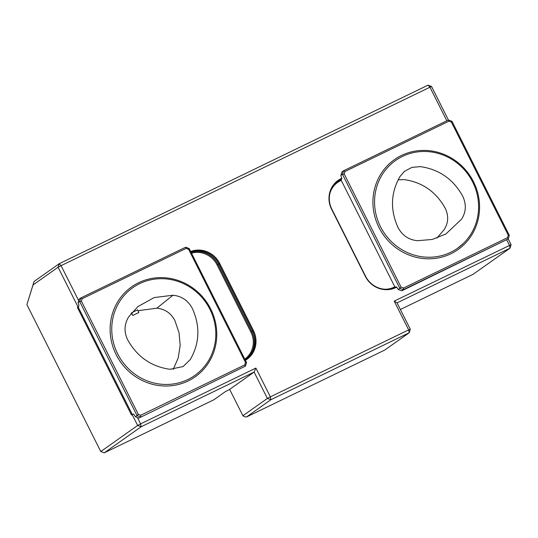 <?xml version="1.0" encoding="UTF-8"?>
<svg xmlns="http://www.w3.org/2000/svg" width="538" height="538" viewBox="0 0 538 538"><rect width="100%" height="100%" fill="white"/><g stroke="black" fill="none" stroke-linecap="round" stroke-linejoin="round"><path stroke-width="0.81" d="M398.133 179.84L404.226 179.605C422.303 182.248 435.941 191.73 445.141 208.065C448.759 215.57 448.47 222.732 444.26 229.538L436.836 238.146M417.374 240.708C408.638 239.814 402.168 235.368 397.959 227.379C390.03 209.618 390.729 192.631 400.057 176.417L404.435 171.366L411.913 167.365L420.42 166.639C439.082 169.329 453.144 179.114 462.606 195.987C466.486 204.063 466.17 211.764 461.658 219.094L445.888 233.983L432.263 239.464L417.374 240.708M450.689 252.309A53.733 51.157 -125.3 0 1 382.505 230.372A53.733 51.157 -125.3 0 1 395.544 160.499A53.733 51.157 -125.3 0 1 468.336 174.816A53.733 51.157 -125.3 0 1 457.603 248.226A53.733 51.157 -125.3 0 1 450.689 252.309M138.717 312.571L132.832 315.476L138.717 312.571M131.81 312.699L137.526 309.868L138.831 312.457M137.95 310.708L156.867 308.2C164.991 309.027 171.003 313.156 174.897 320.587L179.04 332.74L180.183 345.504L178.172 358.019L173.223 369.424M130.963 313.741L131.749 313.324M156.867 308.2L172.98 295.228C181.716 296.129 188.186 300.574 192.396 308.556C200.324 326.317 199.625 343.305 190.297 359.525L183.128 366.546L169.934 369.297C151.272 366.607 137.21 356.829 127.741 339.955C123.861 331.879 124.184 324.172 128.696 316.848L137.889 306.606L154.191 297.575L172.98 295.228M139.665 283.634A53.733 51.157 -125.3 0 1 207.85 305.564A53.733 51.157 -125.3 0 1 194.81 375.443A53.733 51.157 -125.3 0 1 122.012 361.119A53.733 51.157 -125.3 0 1 132.751 287.716A53.733 51.157 -125.3 0 1 139.665 283.634M331.825 209.154L365.584 276.276A22.838 21.742 54.7 0 0 395.43 287.171L395.975 287.534A23.457 22.334 -125.3 0 1 365.322 276.344L331.563 209.221A23.457 22.334 -125.3 0 1 341.159 178.549L341.173 179.288A22.838 21.742 54.7 0 0 338.234 181.024A22.838 21.742 54.7 0 0 331.825 209.154L331.563 209.221M400.373 309.491L473.124 274.279L510.004 248.193L509.466 245.321L506.762 239.948M394.206 301.119L511.1 244.676L510.004 248.193L397.044 302.874L394.206 301.119L408.672 329.881L410.306 329.243L397.044 302.874M137.412 417.468L140.633 423.87L255.893 368.073L254.124 372.061L141.164 426.742L104.291 452.828L213.788 399.821L225.523 391.516L229.713 389.492M242.914 415.74L244.333 416.62L246.424 417.024L384.737 350.063L409.21 332.753L270.896 399.714L267.386 398.429L254.124 372.061L229.652 389.371L242.914 415.74L267.386 398.429L270.358 396.842L408.672 329.881L409.21 332.753L410.306 329.243M255.893 368.073L270.358 396.842L270.896 399.714L246.424 417.024M190.667 251.488A23.457 22.334 -125.3 0 1 219.665 263.385L253.425 330.514A23.457 22.334 -125.3 0 1 245.409 360.332M245.146 359.801A22.838 21.742 54.7 0 0 246.222 359.088A22.838 21.742 54.7 0 0 252.631 330.957L218.872 263.835A22.838 21.742 54.7 0 0 190.983 252.114M78.461 307.601L77.667 307.985L77.506 307.124L77.97 306.794L58.077 267.238L33.026 284.958L26.9 304.649L100.781 451.543L137.654 425.457L140.633 423.87L141.164 426.742L137.654 425.457L132.227 414.67L133.464 414.011M446.829 120.781L429.889 87.095L428.013 85.172L431.523 86.457L448.403 120.014M431.523 86.457L61.056 265.644L59.18 263.721L428.013 85.172M100.781 451.543L104.291 452.828M396.667 287.198L395.975 287.534L395.423 287.171L396.224 286.781M396.963 287.527L398.241 289.531L401.751 290.816L508.249 238.899L507.502 237.695L508.282 235.214L451.389 122.092L448.907 121.191L344.972 171.501L343.56 170.768L448.443 119.994L451.954 121.279L509.345 235.388L508.249 238.899L403.359 289.673L399.848 288.395L342.457 174.285L343.56 170.768L341.946 171.911L340.85 175.422L341.879 178.919L341.173 179.288L341.159 178.549L341.845 178.213M26.9 304.649L34.035 281.509L59.18 263.721L58.077 267.238L61.056 265.644L78.669 300.675M77.667 307.985L131.198 414.428L131.992 414.038M33.026 284.958L34.035 281.509M131.198 414.428L131.749 415.006L132.227 414.67M132.341 414.61L78.198 307.084L78.716 306.398L77.97 306.794M508.208 238.926L511.1 244.676M341.744 179.013L340.998 179.867L395.074 287.332M138.959 418.033L245.456 366.116L138.959 418.033L135.448 416.748L137.055 415.612L79.664 301.502L78.057 302.638L78.938 304.938L78.716 306.398M134.164 414.731L135.448 416.748M134.096 414.778L133.343 414.011L132.973 414.273M81.399 301.199L138.293 414.321L140.774 415.228L244.709 364.912L245.456 366.116L246.552 362.605L189.161 248.495L185.65 247.211L80.761 297.985L82.18 298.718L81.399 301.199L79.664 301.502L80.761 297.985L79.153 299.128L78.057 302.638M140.774 415.228L140.566 416.889L137.055 415.612L138.293 414.321M185.65 247.211L186.114 248.401L82.18 298.718M189.161 248.495L188.596 249.309L186.114 248.401M246.552 362.605L245.489 362.43L188.596 249.309M244.709 364.912L245.489 362.43M396.002 286.889L396.889 287.568M398.241 289.531L401.086 287.104L403.574 288.012L403.359 289.673L401.751 290.816M344.972 171.501L344.199 173.982L342.457 174.285L340.85 175.422M451.389 122.092L451.954 121.279M448.907 121.191L448.443 119.994M508.282 235.214L509.345 235.388M403.574 288.012L507.502 237.695M344.199 173.982L401.086 287.104M219.665 263.385L217.998 264.454L251.757 331.576L253.425 330.514M191.124 252.396A22.838 21.742 -125.3 0 1 217.998 264.454L217.103 264.931A22.031 20.975 54.7 0 0 191.528 253.196M245.785 359.391A22.838 21.742 -125.3 0 0 251.757 331.576L250.863 332.054L217.103 264.931M244.797 359.108A22.031 20.975 54.7 0 0 250.863 332.054M77.506 307.124L78.151 306.815M384.979 289.236A22.031 20.975 54.7 0 0 393.991 287.211L394.791 286.821M394.3 287.675L393.991 287.211M337.797 181.34A22.838 21.742 -125.3 0 1 340.298 179.907L341.173 179.288M341.253 180.385L340.46 180.768L340.298 179.907L340.944 179.598M340.46 180.768A22.031 20.975 54.7 0 0 330.191 192.382M138.73 282.672A55.071 52.435 -125.3 0 1 216.727 336.573A55.071 52.435 -125.3 0 1 134.877 376.196A55.071 52.435 -125.3 0 1 138.73 282.672M450.958 253.741A55.071 52.435 -125.3 0 1 372.955 199.84A55.071 52.435 -125.3 0 1 454.805 160.216A55.071 52.435 -125.3 0 1 450.958 253.741M132.832 315.476L131.575 312.981M463.722 243.095L457.603 248.226"/></g></svg>
